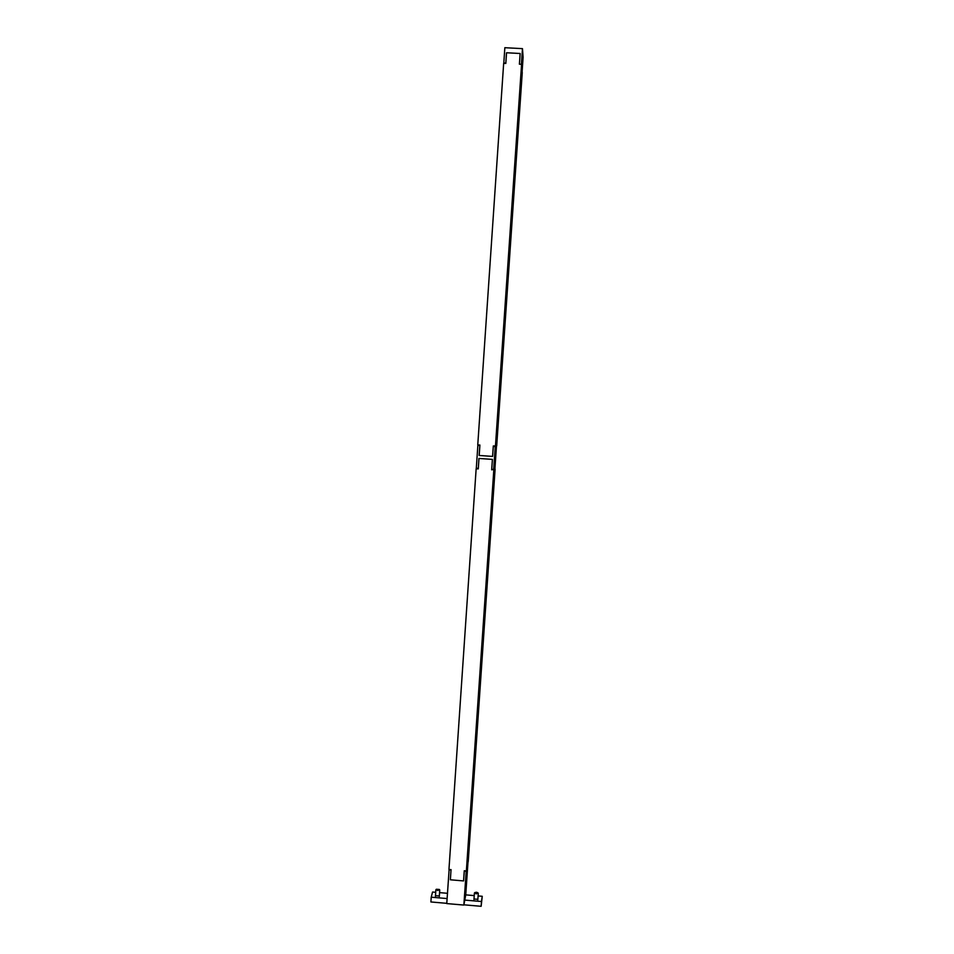 <?xml version="1.0" encoding="UTF-8"?>
<svg xmlns="http://www.w3.org/2000/svg" width="954" height="954" viewBox="0 0 954 954"><rect width="100%" height="100%" fill="white"/><g stroke="black" fill="none" stroke-linecap="round" stroke-linejoin="round"><path stroke-width="1.43" d="M478.324 468.342L478.92 458.445L492.383 459.387L479.015 458.457M495.233 446.591L496.462 446.329L494.923 468.688L493.671 469.451L495.233 446.591L493.29 446.46L492.61 456.406L479.194 455.487L479.874 445.518M492.586 456.406L493.301 445.971L496.7 445.852L522.243 72.79L521.576 64.323L519.405 64.204L520.145 53.496L506.55 52.756L505.823 63.465L503.664 63.346L477.763 444.898L479.898 445.041L479.123 455.463M493.671 469.451L491.727 469.32L492.407 459.387L491.68 469.821L495.102 469.177L468.247 861.235L466.363 870.942L493.814 469.976M493.29 446.46L496.462 446.329M479.79 445.53L477.859 445.399L479.886 445.196M478.24 468.378L476.308 468.247L477.859 445.399M494.852 461.676L494.518 466.589L494.852 461.676M495.722 448.905L495.4 453.794L495.722 448.905M496.056 448.821L495.746 453.687L496.056 448.821M495.198 461.509L494.864 466.387L495.198 461.509M437.707 890.01L436.372 889.259L439.329 889.45L437.707 890.01M436.157 889.426L437.647 890.559L439.52 889.641M476.463 892.24L477.859 892.765L474.901 892.55L476.463 892.24M474.687 892.717L476.237 893.874L478.049 892.968M466.232 870.93L463.859 905.06L465.743 894.876L467.937 862.857M464.777 900.087L481.472 901.518L482.247 896.295L478.097 895.937M474.233 895.603L465.743 894.876M477.871 899.312L474.007 899.026M447.462 893.302L439.567 892.622M435.716 892.288L432.556 892.026L431.22 897.189L447.104 898.561M439.341 895.973L435.477 895.734M446.782 903.331L430.898 901.959L431.22 897.189M482.247 896.295L481.138 906.3L463.906 904.809M481.472 901.518L481.138 906.3M463.859 905.06L446.77 903.581L449.131 869.476M450.407 879.171L451.039 869.643L450.371 879.791L463.572 880.924L464.264 870.764L466.363 870.942M463.572 880.924L464.324 870.775M450.968 869.953L449.06 869.786M466.172 871.252L464.264 871.085M466.995 868.522L466.649 873.423L466.995 868.522M467.508 865.922L467.15 870.787L467.508 865.922M494.22 469.118L495.102 469.177M492.455 469.368L491.68 469.821M478.991 458.469L478.276 468.891L476.153 468.748L477.131 468.295M476.153 468.748L448.952 869.464L451.063 869.643M521.945 65.886L522.255 60.758L521.945 65.886M522.124 68.151L522.434 63.071L522.124 68.151M505.823 63.465L506.467 52.899M522.136 71.371L523.102 57.24L522.47 48.642L504.845 47.7L503.807 62.988L505.775 63.095M519.489 64.204L521.444 64.312M519.453 63.835L520.145 53.496M522.47 48.642L521.421 63.942M495.448 446.114L521.576 64.323M439.305 896.521L439.746 889.999M435.441 896.283L435.883 889.76M477.823 899.861L478.276 893.326M473.959 899.574L474.412 893.039"/></g></svg>
